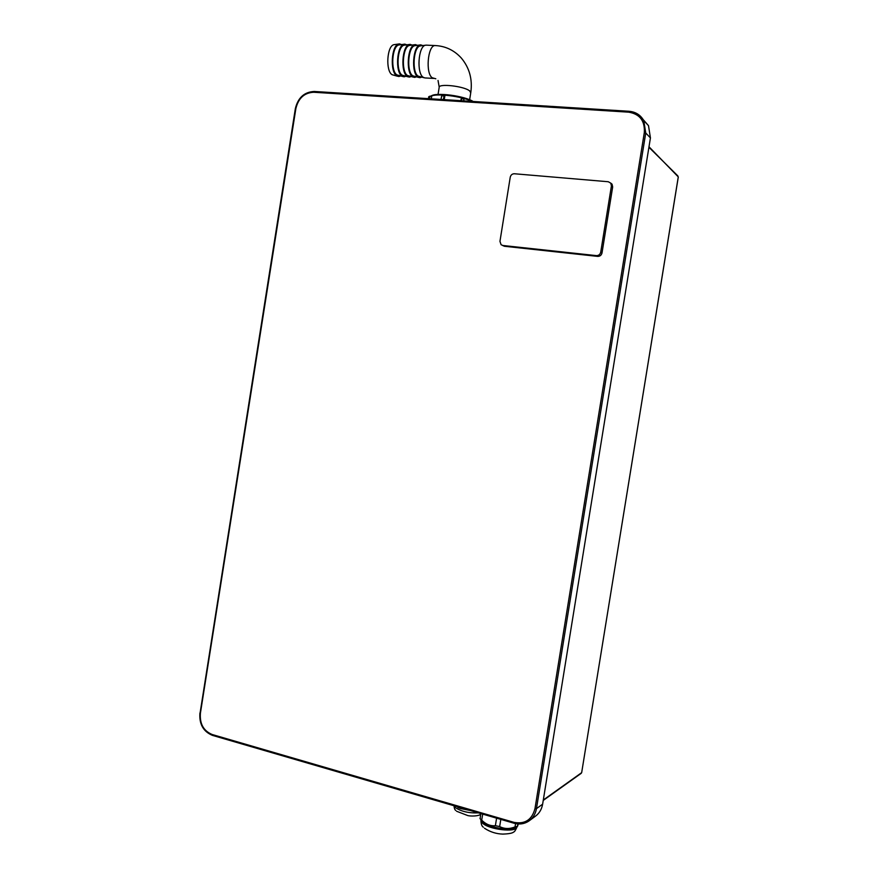 <?xml version="1.0" encoding="UTF-8"?>
<svg xmlns="http://www.w3.org/2000/svg" width="878" height="878" viewBox="0 0 878 878"><rect width="100%" height="100%" fill="white"/><g stroke="black" fill="none" stroke-linecap="round" stroke-linejoin="round"><path stroke-width="1.32" d="M581.686 772.53L678.266 176.972M643.267 119.704L648.502 125.653L650.433 137.901L542.626 804.193C541.682 809.494 539.169 813.588 535.075 816.463L529.84 820.315M502.523 245.434L504.433 246.268L597.677 256.387C599.959 256.398 601.408 255.246 602.012 252.93L612.668 186.948L612.065 184.204L610.737 183.085M514.365 173.756C512.192 173.8 510.82 174.952 510.239 177.213L499.955 241.362L501.108 244.732L502.864 245.489L596.371 255.619C598.675 255.63 600.124 254.466 600.728 252.151L611.417 185.938L610.814 183.184L608.3 181.746L514.365 173.756M397.504 76.232L392.093 74.707C385.398 70.975 386.957 45.711 393.981 44.668L394.727 44.558M398.59 76.474L396.757 75.815C389.733 71.886 391.39 45.107 398.788 44.01L399.764 43.9M424.963 77.966L423.24 77.297C416.446 73.346 418.268 46.282 425.446 45.217L426.763 45.162M421.594 77.154L420.167 77.659L417.983 77.001C410.904 72.896 413.154 44.811 420.606 44.888L422.856 45.557M419.695 77.659L417.906 77.001C411.069 73.05 412.847 46.04 420.068 44.965L421.012 44.877M416.304 76.869L414.866 77.363L412.66 76.704C405.537 72.6 407.765 44.569 415.261 44.646L417.533 45.316M414.383 77.363L412.594 76.704C405.702 72.753 407.458 45.81 414.723 44.723L415.667 44.624M411.025 76.573L409.587 77.066L407.37 76.408C400.181 72.314 402.398 44.317 409.938 44.405L412.21 45.063M409.104 77.066L407.293 76.408C400.357 72.468 402.08 45.579 409.389 44.482L410.344 44.383M405.768 76.287L404.33 76.77L402.091 76.112C394.859 72.018 397.043 44.076 404.637 44.163L406.92 44.822M403.836 76.77L402.014 76.112C395.034 72.172 396.724 45.349 404.078 44.251L405.043 44.141M400.522 75.991L399.084 76.474L396.834 75.815C389.547 71.722 391.709 43.834 399.347 43.922L401.641 44.58M423.986 77.725L418.126 76.101C411.683 72.358 413.373 46.929 420.167 45.919L425.446 45.217M420.891 45.832L420.167 45.919M429.035 98.687L430.319 96.174L431.691 96.547L431.23 98.83M443.313 99.587L444.279 95.318L444.905 95.779L444.224 99.653M461.641 98.138L463.957 99.368L461.521 98.106L460.665 100.685M429.419 96.767L428.244 98.643M428.541 97.162L428.98 96.591M443.95 95.932L441.678 95.79L441.03 99.444M441.678 95.79L444.224 95.34M461.685 98.786L461.4 100.729M463.957 99.368L463.738 100.871M418.652 77.429L412.814 75.804C406.327 72.062 407.985 46.699 414.822 45.678L420.068 44.965M415.546 45.579L414.822 45.678M413.34 77.121L407.513 75.508C400.983 71.776 402.607 46.457 409.488 45.436L414.723 44.723M410.224 45.338L409.488 45.436M408.04 76.825L402.234 75.212C395.66 71.491 397.262 46.227 404.176 45.195L409.389 44.482M404.912 45.096L404.176 45.195M402.772 76.529L396.977 74.915C390.359 71.195 391.928 45.996 398.886 44.954L404.078 44.251M399.622 44.855L398.886 44.954M480.815 813.555L480.101 818.713M458.228 806.981L458.129 807.595L457.098 806.652M470.476 810.548L460.39 808.517L460.522 807.65M460.39 808.517L458.129 807.595M496.597 818.153L495.379 825.693C490.418 826.176 485.863 824.332 481.704 820.151L480.003 818.592M481.704 820.151L482.68 814.104M515.584 823.619L515.057 826.889C509.569 829.139 504.433 829.03 499.659 826.56L495.379 825.693M499.659 826.56L500.822 819.383M518.25 823.97L517.592 826.264L515.057 826.889M517.504 826.176L517.866 823.948M480.518 819.152L482.615 821.874C488.146 827.548 511.413 831.29 516.077 827.252L517.559 826.286M295.48 108.751L295.875 108.532C298.421 98.149 304.37 92.728 313.731 92.256L628.681 112.164C639.832 114.041 645.034 120.857 644.309 132.633L534.987 808.594C532.013 819.789 525 824.376 513.97 822.357L212.213 734.524C203.564 730.924 199.624 723.856 200.393 713.309L295.875 108.532M629.01 111.308L314.236 91.466L313.731 92.256M648.502 125.653L643.783 120.593C640.578 114.996 635.705 111.901 629.175 111.319L628.681 112.164M650.433 137.901L645.736 133.006L644.309 132.633M200.107 712.892L295.348 108.62C297.993 97.699 304.293 91.981 314.236 91.466L629.065 111.287C635.628 111.857 640.534 114.963 643.783 120.593L645.736 133.006L536.458 808.638L534.987 808.594M528.808 821.084C524.375 823.959 519.502 824.672 514.179 823.224L514.091 823.257C519.436 824.705 524.342 823.981 528.808 821.084C532.957 818.164 535.503 814.016 536.458 808.638L542.626 804.193M513.981 823.158L212.498 735.391L514.047 823.246L513.97 822.357M212.498 735.391L212.213 734.524M612.668 186.948L611.417 185.938M602.012 252.93L600.728 252.151M597.677 256.387L596.371 255.619M504.433 246.268L502.864 245.489M677.86 175.929L648.919 147.263M543.295 800.012L581.664 772.662L678.31 176.928L648.996 146.78M435.817 78.779L432.294 77.802C425.358 73.697 427.685 45.469 434.994 45.546L435.861 45.579M438.056 94.407L439.165 87.449C438.221 83.234 464.166 86.154 469.653 90.906L470.74 92.827M473.012 101.464C464.286 95.779 434.182 92.003 431.197 96.185M471.936 101.387C461.784 96.185 435.675 92.991 430.911 96.328M478.422 812.863C468.874 813.28 461.115 811.47 455.155 807.431L454.08 805.774M517.01 826.648L516.923 827.131C516.143 832.794 488.75 829.567 482.428 823.037L481.012 819.8M212.432 735.369C203.257 731.528 199.097 724.087 199.921 713.024M612.065 184.204L610.814 183.184M543.23 800.429L581.269 773.288M393.981 44.668L398.788 44.01M469.631 99.774L470.795 92.519C472.627 79.316 469.456 67.804 461.29 58.003C454.124 50.189 445.355 46.029 434.994 45.546L425.896 45.129M433.578 78.416L425.413 77.955M438.034 80.469L439.209 87.141M473.165 101.475C464.835 96.075 436.278 91.85 430.626 96.251M429.836 96.207L428.881 96.635M444.279 95.318L442.062 95.186M463.836 98.687L461.608 98.106M455.814 810.471C454.804 809.867 454.211 808.298 454.025 805.752M480.694 814.29C478.51 816.266 470.63 816.342 467.776 815.574L456.648 811.272M484.447 828.217C490.1 831.938 496.213 833.902 502.776 834.1C508.966 833.88 512.631 833.167 513.74 831.96C514.442 831.982 515.496 830.368 516.923 827.131L516.999 826.648M483.361 827.197C481.879 826.385 481.067 824.124 480.914 820.414"/></g></svg>
